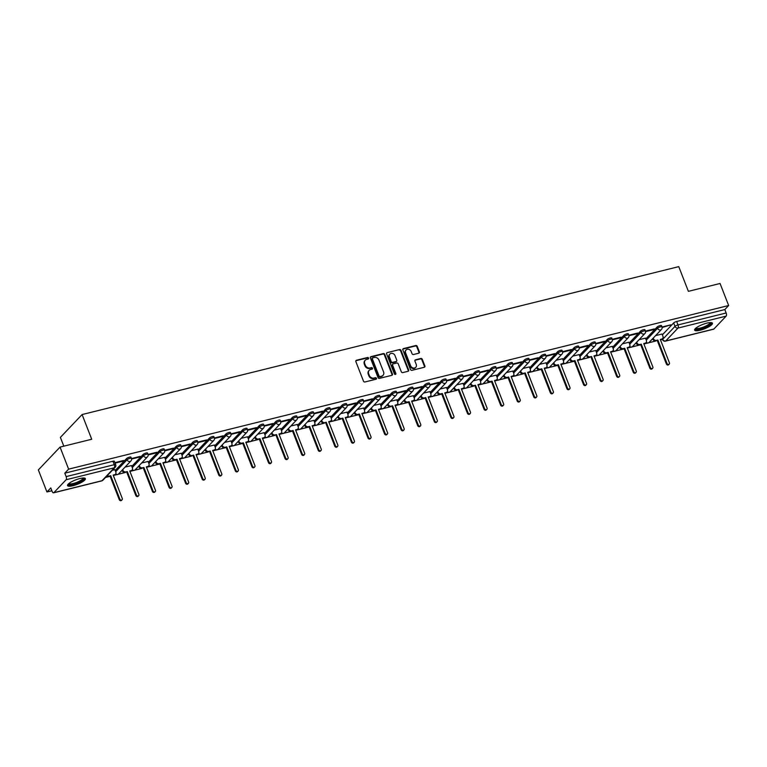 <?xml version="1.0" encoding="UTF-8"?>
<svg xmlns="http://www.w3.org/2000/svg" width="767" height="767" viewBox="0 0 767 767"><rect width="100%" height="100%" fill="white"/><g stroke="black" fill="none" stroke-linecap="round" stroke-linejoin="round"><path stroke-width="1.15" d="M368.582 358.074A0.844 0.719 43.5 0 0 367.556 357.489L356.473 360.241A1.208 1.035 43.5 0 0 355.859 361.583L363.481 381.151A1.208 1.035 43.5 0 0 364.948 381.976L376.031 379.234A0.844 0.719 43.5 0 0 375.447 377.709L374.008 378.064A3.854 3.308 43.5 0 1 369.31 375.418L368.678 373.788A3.854 3.308 43.5 0 1 369.224 370.298A3.854 3.308 43.5 0 1 370.662 369.473L372.091 369.119A0.844 0.719 43.5 0 0 371.496 367.604L370.068 367.959A3.854 3.308 43.5 0 1 365.37 365.303L364.737 363.673A3.854 3.308 43.5 0 1 365.284 360.193A3.854 3.308 43.5 0 1 366.722 359.368L368.15 359.014A0.844 0.719 43.5 0 0 368.582 358.074M368.189 359.004A0.844 0.719 43.5 0 0 367.125 357.949L356.041 360.691A1.208 1.035 43.5 0 0 355.85 360.768M376.07 379.224A0.844 0.719 43.5 0 0 375.005 378.169L373.577 378.524L374.008 378.064M372.129 369.109A0.844 0.719 43.5 0 0 371.065 368.055L369.636 368.409L370.068 367.959M79.845 478.56A9.568 2.359 158.7 0 0 67.554 485.597A9.568 2.359 158.7 0 0 73.076 485.684A9.568 2.359 158.7 0 0 85.377 478.646A9.568 2.359 158.7 0 0 79.845 478.56M706.915 323.108A9.568 2.359 158.7 0 0 694.614 330.136A9.568 2.359 158.7 0 0 700.146 330.222A9.568 2.359 158.7 0 0 712.447 323.195A9.568 2.359 158.7 0 0 706.915 323.108M418.772 353.203A1.208 1.035 43.5 0 0 419.386 351.852L417.248 346.368A1.208 1.035 43.5 0 0 415.781 345.533L403.471 348.592A1.208 1.035 43.5 0 0 402.857 349.934L410.479 369.502A1.208 1.035 43.5 0 0 411.946 370.327L424.256 367.278A1.208 1.035 43.5 0 0 424.88 365.926L422.291 359.301A1.208 1.035 43.5 0 0 420.824 358.467L415.561 359.781A1.208 1.035 43.5 0 0 414.937 361.123L416.222 364.411A3.221 2.761 43.5 0 1 410.642 365.792L405.618 352.916A3.221 2.761 43.5 0 1 411.198 351.526L412.032 353.673A1.208 1.035 43.5 0 0 413.499 354.507L418.772 353.203M66.125 479.739L53.853 492.663A2.454 1.103 -103.9 0 1 53.575 492.836A2.454 1.103 -103.9 0 1 52.118 491.359L50.785 487.927L46.94 491.973L38.35 469.931L60.047 447.103L91.714 439.251L82.088 414.554L678.757 266.638L688.383 291.335L720.06 283.483L728.65 305.515L68.637 469.145L64.792 473.181L66.135 476.614L114.283 464.677A2.454 0.604 -21.3 0 1 115.702 464.706L114.36 461.264A2.454 0.604 -21.3 0 0 112.941 461.245L114.283 464.677A2.454 1.103 -103.9 0 1 114.273 467.803L66.125 479.739A2.454 1.103 -103.9 0 0 66.135 476.614M60.047 447.103L68.637 469.145M384.804 354.412A1.208 1.035 43.5 0 0 383.337 353.577L371.027 356.626A1.208 1.035 43.5 0 0 370.413 357.978L378.035 377.546A1.208 1.035 43.5 0 0 379.502 378.371L391.812 375.322A1.208 1.035 43.5 0 0 392.436 373.97L384.804 354.412L384.372 354.862A1.208 1.035 43.5 0 0 382.906 354.038L370.595 357.086A1.208 1.035 43.5 0 0 370.403 357.154M387.249 352.609L399.559 349.56A1.208 1.035 43.5 0 1 401.026 350.385L408.658 369.953A1.208 1.035 43.5 0 1 408.034 371.295L402.771 372.599A1.208 1.035 43.5 0 1 401.304 371.774L398.207 363.836A1.208 1.035 43.5 0 0 396.74 363.012L393.241 363.874A1.208 1.035 43.5 0 0 392.627 365.226L395.849 373.481A0.844 0.719 43.5 0 1 394.382 373.845L386.635 353.951A1.208 1.035 43.5 0 1 387.249 352.609L399.559 349.56M662.362 334.843L673.675 322.936L675.008 326.368A2.454 0.604 -21.3 0 1 677.999 324.93L726.148 312.994A2.454 1.103 76.1 0 1 726.148 316.119L713.866 329.043A2.454 1.103 76.1 0 1 713.598 329.206L665.449 341.142A2.454 1.103 76.1 0 0 665.718 340.979L713.866 329.043M46.94 491.973L51.878 490.746M105.53 477.448L110.16 476.297M107.313 475.578A2.454 2.109 43.5 0 0 109.336 476.019L110.716 475.674L119.844 499.096A1.409 1.208 43.5 0 0 122.289 498.492L113.161 475.07L114.542 474.725A2.454 2.109 43.5 0 0 115.453 474.207L114.897 474.802A2.454 2.109 -136.5 0 1 113.976 475.319L116.843 474.639M118.003 474.351L125.347 472.501A2.454 2.109 -136.5 0 1 122.365 470.813L122.921 470.219A2.454 2.109 43.5 0 0 125.913 471.906L127.293 471.571L136.43 494.993A1.409 1.208 43.5 0 0 138.875 494.379L129.738 470.957L131.119 470.622A2.454 2.109 43.5 0 0 132.384 467.88L131.464 465.521M129.911 471.398L133.42 470.535M134.58 470.248L141.933 468.397A2.454 2.109 -136.5 0 1 138.942 466.71L139.508 466.115A2.454 2.109 43.5 0 0 142.499 467.803L143.88 467.458L153.007 490.88A1.409 1.208 43.5 0 0 155.452 490.276L146.324 466.854L147.705 466.509A2.454 2.109 43.5 0 0 148.961 463.767L148.041 461.408M146.497 467.295L150.006 466.422M151.166 466.135L159.9 463.968M155.845 461.389L156.085 462.002A2.454 2.109 43.5 0 0 159.076 463.69L160.456 463.345L169.584 486.767A1.409 1.208 43.5 0 0 172.029 486.163L162.901 462.741L164.282 462.396A2.454 2.109 43.5 0 0 165.193 461.878L164.637 462.463A2.454 2.109 -136.5 0 1 163.716 462.99L166.583 462.309M167.743 462.022L176.487 459.855M179.651 459.069L183.16 458.196M184.32 457.918L191.673 456.058A2.454 2.109 -136.5 0 1 188.682 454.371L189.248 453.776A2.454 2.109 43.5 0 0 192.239 455.473L193.62 455.128L202.747 478.55A1.409 1.208 43.5 0 0 205.192 477.946L196.064 454.524L197.445 454.179A2.454 2.109 43.5 0 0 198.701 451.437L197.79 449.078M196.237 454.965L199.746 454.093M200.906 453.805L208.25 451.955A2.454 2.109 -136.5 0 1 205.259 450.267L205.824 449.673A2.454 2.109 43.5 0 0 208.816 451.36L210.196 451.015L219.324 474.437A1.409 1.208 43.5 0 0 221.768 473.833L212.641 450.411L214.022 450.066A2.454 2.109 43.5 0 0 215.287 447.324L214.367 444.965M212.814 450.852L216.323 449.98M217.483 449.692L226.227 447.525M222.171 444.946L222.401 445.56A2.454 2.109 43.5 0 0 225.393 447.247L226.773 446.902L235.91 470.324A1.409 1.208 43.5 0 0 238.355 469.72L229.218 446.298L230.599 445.953A2.454 2.109 43.5 0 0 231.519 445.435L230.953 446.03A2.454 2.109 -136.5 0 1 230.042 446.547L232.9 445.867M234.06 445.579L242.803 443.412M238.748 440.833L238.988 441.447A2.454 2.109 43.5 0 0 241.979 443.134L243.36 442.799L252.487 466.221A1.409 1.208 43.5 0 0 254.932 465.607L245.804 442.185L247.185 441.85A2.454 2.109 43.5 0 0 248.096 441.322L247.53 441.917A2.454 2.109 -136.5 0 1 246.619 442.444L249.486 441.763M250.646 441.476L257.99 439.625A2.454 2.109 -136.5 0 1 254.999 437.938L255.564 437.343A2.454 2.109 43.5 0 0 258.556 439.031L259.936 438.686L269.073 462.108A1.409 1.208 43.5 0 0 271.508 461.504L262.381 438.082L263.762 437.736A2.454 2.109 43.5 0 0 265.027 434.994L264.107 432.636M262.554 438.523L266.063 437.65M267.223 437.363L274.567 435.512A2.454 2.109 -136.5 0 1 271.585 433.825L272.141 433.23A2.454 2.109 43.5 0 0 275.132 434.918L276.513 434.573L285.65 457.995A1.409 1.208 43.5 0 0 288.095 457.391L278.958 433.969L280.338 433.623A2.454 2.109 43.5 0 0 281.604 430.881L280.684 428.523M279.13 434.41L282.639 433.537M283.8 433.25L292.543 431.083M288.488 428.504L288.728 429.117A2.454 2.109 43.5 0 0 291.719 430.805L293.099 430.469L302.227 453.882A1.409 1.208 43.5 0 0 304.672 453.278L295.544 429.856L296.925 429.52A2.454 2.109 43.5 0 0 297.836 428.993L297.27 429.587A2.454 2.109 -136.5 0 1 296.359 430.105L299.226 429.424M300.386 429.146L309.12 426.979M312.294 426.193L315.803 425.321M316.963 425.033L324.307 423.183A2.454 2.109 -136.5 0 1 321.325 421.495L321.891 420.901A2.454 2.109 43.5 0 0 324.872 422.588L326.253 422.243L335.39 445.665A1.409 1.208 43.5 0 0 337.835 445.061L328.698 421.639L330.088 421.294A2.454 2.109 43.5 0 0 331.344 418.552L330.424 416.193M328.87 422.08L332.389 421.208M333.54 420.92L340.893 419.07A2.454 2.109 -136.5 0 1 337.902 417.382L338.468 416.788A2.454 2.109 43.5 0 0 341.459 418.475L342.839 418.13L351.967 441.552A1.409 1.208 43.5 0 0 354.412 440.948L345.284 417.526L346.665 417.181A2.454 2.109 43.5 0 0 347.921 414.439L347.01 412.09M345.457 417.967L348.966 417.095M350.126 416.807L358.86 414.64M354.805 412.061L355.044 412.675A2.454 2.109 43.5 0 0 358.036 414.362L359.416 414.027L368.553 437.449A1.409 1.208 43.5 0 0 370.998 436.835L361.861 413.413L363.242 413.077A2.454 2.109 43.5 0 0 364.162 412.55L363.596 413.145A2.454 2.109 -136.5 0 1 362.676 413.672L365.543 412.991M366.703 412.704L375.447 410.537M378.61 409.751L382.129 408.878M383.279 408.59L390.633 406.74A2.454 2.109 -136.5 0 1 387.642 405.053L388.207 404.458A2.454 2.109 43.5 0 0 391.199 406.146L392.579 405.801L401.707 429.223A1.409 1.208 43.5 0 0 404.151 428.619L395.024 405.197L396.405 404.851A2.454 2.109 43.5 0 0 397.67 402.109L396.75 399.751M395.197 405.638L398.706 404.765M399.866 404.477L408.6 402.311M411.774 401.524L415.283 400.652M416.443 400.364L425.186 398.198M428.35 397.421L431.869 396.549M433.029 396.261L441.763 394.094M444.937 393.308L448.446 392.436M449.606 392.148L456.95 390.298A2.454 2.109 -136.5 0 1 453.959 388.61L454.524 388.016A2.454 2.109 43.5 0 0 457.515 389.703L458.896 389.358L468.033 412.78A1.409 1.208 43.5 0 0 470.478 412.176L461.341 388.754L462.722 388.409A2.454 2.109 43.5 0 0 463.987 385.667L463.067 383.318M461.513 389.195L465.023 388.323M466.183 388.035L473.536 386.185A2.454 2.109 -136.5 0 1 470.545 384.497L471.111 383.903A2.454 2.109 43.5 0 0 474.092 385.59L475.482 385.255L484.61 408.677A1.409 1.208 43.5 0 0 487.055 408.063L477.918 384.641L479.308 384.305A2.454 2.109 43.5 0 0 480.564 381.563L479.643 379.205M480.458 381.276L491.762 369.368A2.454 2.109 -136.5 0 0 495.664 370.528L483.392 383.452A2.454 2.454 0 0 1 480.219 383.778L479.653 384.372A2.454 2.109 -136.5 0 1 478.742 384.9L481.609 384.219M482.769 383.931L491.503 381.765M487.448 379.186L487.687 379.799A2.454 2.109 43.5 0 0 490.679 381.487L492.059 381.141L501.187 404.564A1.409 1.208 43.5 0 0 503.631 403.96L494.504 380.537L495.885 380.192A2.454 2.109 43.5 0 0 496.795 379.665L496.239 380.259A2.454 2.109 -136.5 0 1 495.319 380.787L498.186 380.106M499.346 379.818L508.08 377.652M511.253 376.865L514.762 375.993M515.923 375.705L523.276 373.855A2.454 2.109 -136.5 0 1 520.285 372.168L520.851 371.573A2.454 2.109 43.5 0 0 523.832 373.261L525.222 372.915L534.35 396.338A1.409 1.208 43.5 0 0 536.795 395.734L527.667 372.311L529.048 371.976A2.454 2.109 43.5 0 0 530.304 369.234L529.383 366.875M527.83 372.752L531.349 371.88M532.509 371.592L541.243 369.426M537.188 366.847L537.427 367.46A2.454 2.109 43.5 0 0 540.419 369.148L541.799 368.812L550.927 392.234A1.409 1.208 43.5 0 0 553.371 391.621L544.244 368.208L545.625 367.863A2.454 2.109 43.5 0 0 546.535 367.335L545.979 367.93A2.454 2.109 -136.5 0 1 545.059 368.457L547.926 367.776M549.086 367.489L557.83 365.322M560.993 364.536L564.502 363.663M565.663 363.376L574.406 361.209M577.57 360.423L581.089 359.55M582.249 359.263L589.593 357.412A2.454 2.109 -136.5 0 1 586.602 355.725L587.167 355.131A2.454 2.109 43.5 0 0 590.159 356.818L591.539 356.482L600.666 379.905A1.409 1.208 43.5 0 0 603.111 379.291L593.984 355.869L595.365 355.533A2.454 2.109 43.5 0 0 596.63 352.791L595.71 350.433M594.157 356.31L597.666 355.447M598.826 355.159L607.569 352.993M603.504 350.414L603.744 351.027A2.454 2.109 43.5 0 0 606.735 352.715L608.116 352.369L617.253 375.792A1.409 1.208 43.5 0 0 619.698 375.188L610.561 351.765L611.941 351.42A2.454 2.109 43.5 0 0 612.862 350.893L612.296 351.487A2.454 2.109 -136.5 0 1 611.385 352.015L614.242 351.334M615.402 351.046L624.146 348.88M620.091 346.3L620.33 346.914A2.454 2.109 43.5 0 0 623.322 348.602L624.702 348.256L633.83 371.679A1.409 1.208 43.5 0 0 636.274 371.075L627.147 347.652L628.528 347.307A2.454 2.109 43.5 0 0 629.439 346.78L628.873 347.374A2.454 2.109 -136.5 0 1 627.962 347.902L630.829 347.221M631.989 346.933L640.723 344.767M643.897 343.98L647.406 343.108M648.566 342.82L655.91 340.97A2.454 2.109 -136.5 0 1 652.928 339.282L653.484 338.688A2.454 2.109 43.5 0 0 656.475 340.375L657.856 340.04L666.993 363.462A1.409 1.208 43.5 0 0 669.438 362.849L660.301 339.436L661.681 339.091A2.454 2.109 43.5 0 0 662.947 336.349L662.026 333.99M660.473 339.867L662.467 339.378M63.814 446.164L60.392 437.391L82.088 414.554M728.65 305.515L724.815 309.561L726.148 312.994M114.906 469.692L112.365 470.257M115.079 463.124L123.017 461.159L122.835 460.679M123.017 461.159L123.669 460.468L114.897 462.645M131.493 465.579L125.059 467.103M131.569 459.04L139.604 457.046L139.412 456.566M139.604 457.046L140.256 456.365L131.473 458.541M148.069 461.475L141.646 463M148.146 454.927L156.18 452.933L155.998 452.463M156.18 452.933L156.832 452.252L148.05 454.428M164.646 457.362L158.223 458.887M164.732 450.814L172.757 448.829L172.575 448.35M172.757 448.829L173.409 448.139L164.627 450.315M181.233 453.249L174.799 454.773M181.309 446.71L189.344 444.716L189.152 444.237M189.344 444.716L189.995 444.026L181.213 446.202M197.809 449.146L191.386 450.67M197.896 442.597L205.92 440.603L205.738 440.124M205.92 440.603L206.572 439.922L197.79 442.099M214.386 445.033L207.962 446.557M214.472 438.484L222.497 436.49L222.315 436.02M222.497 436.49L223.149 435.809L214.367 437.986M230.972 440.92L224.539 442.444M231.049 434.371L239.083 432.387L238.892 431.907M239.083 432.387L239.735 431.696L230.953 433.873M247.549 436.807L241.126 438.331M247.636 430.268L255.66 428.274L255.478 427.794M255.66 428.274L256.312 427.593L247.53 429.769M264.126 432.703L257.702 434.227M264.212 426.155L272.237 424.161L272.055 423.681M272.237 424.161L272.889 423.48L264.107 425.656M280.712 428.59L274.279 430.114M280.789 422.042L288.823 420.057L288.632 419.578M288.823 420.057L289.475 419.367L280.693 421.543M297.289 424.477L290.866 426.001M297.375 417.929L305.4 415.944L305.218 415.465M305.4 415.944L306.052 415.254L297.27 417.43M313.866 420.364L307.442 421.898M313.952 413.825L321.977 411.831L321.795 411.352M321.977 411.831L322.629 411.15L313.847 413.327M330.452 416.26L324.029 417.785M330.529 409.712L338.563 407.718L338.372 407.248M338.563 407.718L339.215 407.037L330.433 409.214M347.029 412.147L340.606 413.672M347.115 405.599L355.14 403.615L354.958 403.135M355.14 403.615L355.792 402.924L347.01 405.101M363.616 408.034L357.182 409.559M363.692 401.496L371.717 399.502L371.535 399.022M371.717 399.502L372.369 398.821L363.596 400.997M380.192 403.931L373.769 405.455M380.269 397.383L388.303 395.388L388.112 394.909M388.303 395.388L388.955 394.708L380.173 396.884M396.769 399.818L390.345 401.342M396.855 393.27L404.88 391.285L404.698 390.806M404.88 391.285L405.532 390.595L396.75 392.771M413.355 395.705L406.922 397.229M413.432 389.157L421.466 387.172L421.275 386.693M421.466 387.172L422.109 386.482L413.336 388.658M429.932 391.592L423.509 393.126M430.009 385.053L438.043 383.059L437.852 382.58M438.043 383.059L438.695 382.378L429.913 384.555M446.509 387.488L440.085 389.013M446.595 380.94L454.62 378.946L454.438 378.476M454.62 378.946L455.272 378.265L446.49 380.442M463.095 383.375L456.662 384.9M463.172 376.827L471.206 374.842L471.015 374.363M471.206 374.842L471.849 374.152L463.076 376.329M479.672 379.262L473.249 380.787M479.749 372.724L487.783 370.729L487.591 370.25M487.783 370.729L488.435 370.049L479.653 372.225M496.249 375.159L489.825 376.683M496.335 368.611L504.36 366.616L504.178 366.137M504.36 366.616L505.012 365.936L496.23 368.112M512.835 371.046L506.402 372.57M512.912 364.498L520.946 362.513L520.755 362.034M520.946 362.513L521.589 361.823L512.816 363.999M529.412 366.933L522.989 368.457M529.489 360.385L537.523 358.4L537.341 357.921M537.523 358.4L538.175 357.71L529.393 359.886M545.989 362.82L539.565 364.344M546.075 356.281L554.1 354.287L553.918 353.808M554.1 354.287L554.752 353.606L545.97 355.783M562.575 358.716L556.142 360.241M562.652 352.168L570.686 350.174L570.495 349.704M570.686 350.174L571.338 349.493L562.556 351.67M579.152 354.603L572.728 356.128M579.229 348.055L587.263 346.07L587.081 345.591M587.263 346.07L587.915 345.38L579.133 347.556M595.729 350.49L589.305 352.015M595.815 343.952L603.84 341.957L603.658 341.478M603.84 341.957L604.492 341.277L595.71 343.453M612.315 346.387L605.882 347.911M612.392 339.839L620.426 337.844L620.235 337.365M620.426 337.844L621.078 337.164L612.296 339.34M628.892 342.274L622.468 343.798M628.969 335.725L637.003 333.741L636.821 333.262M637.003 333.741L637.655 333.051L628.873 335.227M645.469 338.161L639.045 339.685M645.555 331.612L653.58 329.628L653.398 329.148M653.58 329.628L654.232 328.938L645.45 331.114M645.776 338.947L657.089 327.049L657.568 328.266A2.454 0.604 -21.3 0 1 660.023 326.972A2.454 0.604 -21.3 0 1 661.979 326.847L661.499 325.63A2.454 0.604 158.7 0 0 659.553 325.754A2.454 0.604 158.7 0 0 657.089 327.049M629.199 343.06L640.512 331.152L640.982 332.37A2.454 0.604 -21.3 0 1 643.446 331.085A2.454 0.604 -21.3 0 1 645.392 330.96L644.922 329.743A2.454 0.604 158.7 0 0 642.967 329.868A2.454 0.604 158.7 0 0 640.512 331.152M612.622 347.173L623.935 335.265L624.405 336.483A2.454 0.604 -21.3 0 1 626.869 335.198A2.454 0.604 -21.3 0 1 628.815 335.064L628.346 333.846A2.454 0.604 158.7 0 0 626.39 333.981A2.454 0.604 158.7 0 0 623.935 335.265M596.036 351.276L607.349 339.378L607.828 340.596A2.454 0.604 -21.3 0 1 610.283 339.311A2.454 0.604 -21.3 0 1 612.239 339.177L611.759 337.959A2.454 0.604 158.7 0 0 609.813 338.094A2.454 0.604 158.7 0 0 607.349 339.378M579.459 355.389L590.772 343.491L591.242 344.709A2.454 0.604 -21.3 0 1 593.706 343.415A2.454 0.604 -21.3 0 1 595.652 343.29L595.182 342.072A2.454 0.604 158.7 0 0 593.227 342.197A2.454 0.604 158.7 0 0 590.772 343.491M562.882 359.502L574.186 347.595L574.665 348.812A2.454 0.604 -21.3 0 1 577.129 347.528A2.454 0.604 -21.3 0 1 579.075 347.393L578.606 346.176A2.454 0.604 158.7 0 0 576.65 346.31A2.454 0.604 158.7 0 0 574.186 347.595M546.296 363.616L557.609 351.708L558.088 352.925A2.454 0.604 -21.3 0 1 560.543 351.641A2.454 0.604 -21.3 0 1 562.499 351.507L562.019 350.289A2.454 0.604 158.7 0 0 560.073 350.423A2.454 0.604 158.7 0 0 557.609 351.708M529.719 367.719L541.032 355.821L541.502 357.038A2.454 0.604 -21.3 0 1 543.966 355.744A2.454 0.604 -21.3 0 1 545.912 355.62L545.442 354.402A2.454 0.604 158.7 0 0 543.487 354.527A2.454 0.604 158.7 0 0 541.032 355.821M513.142 371.832L524.446 359.924L524.925 361.152A2.454 0.604 -21.3 0 1 527.38 359.857A2.454 0.604 -21.3 0 1 529.335 359.733L528.866 358.515A2.454 0.604 158.7 0 0 526.91 358.64A2.454 0.604 158.7 0 0 524.446 359.924M496.556 375.945L507.869 364.037L508.348 365.255A2.454 0.604 -21.3 0 1 510.803 363.97A2.454 0.604 -21.3 0 1 512.759 363.836L512.279 362.618A2.454 0.604 158.7 0 0 510.333 362.753A2.454 0.604 158.7 0 0 507.869 364.037M479.979 380.058L491.292 368.15L491.762 369.368A2.454 0.604 -21.3 0 1 494.226 368.083A2.454 0.604 -21.3 0 1 496.172 367.949L495.703 366.731A2.454 0.604 158.7 0 0 493.747 366.866A2.454 0.604 158.7 0 0 491.292 368.15M463.402 384.162L474.706 372.263L475.185 373.481A2.454 0.604 -21.3 0 1 477.64 372.187A2.454 0.604 -21.3 0 1 479.596 372.062L479.116 370.844A2.454 0.604 158.7 0 0 477.17 370.969A2.454 0.604 158.7 0 0 474.706 372.263M446.816 388.275L458.129 376.367L458.608 377.585A2.454 0.604 -21.3 0 1 461.063 376.3A2.454 0.604 -21.3 0 1 463.019 376.166L462.539 374.948A2.454 0.604 158.7 0 0 460.593 375.082A2.454 0.604 158.7 0 0 458.129 376.367M430.239 392.388L441.552 380.48L442.022 381.698A2.454 0.604 -21.3 0 1 444.486 380.413A2.454 0.604 -21.3 0 1 446.432 380.279L445.963 379.061A2.454 0.604 158.7 0 0 444.007 379.195A2.454 0.604 158.7 0 0 441.552 380.48M413.662 396.491L424.966 384.593L425.445 385.811A2.454 0.604 -21.3 0 1 427.9 384.526A2.454 0.604 -21.3 0 1 429.856 384.392L429.376 383.174A2.454 0.604 158.7 0 0 427.43 383.299A2.454 0.604 158.7 0 0 424.966 384.593M397.076 400.604L408.389 388.696L408.869 389.924A2.454 0.604 -21.3 0 1 411.323 388.629A2.454 0.604 -21.3 0 1 413.279 388.505L412.799 387.287A2.454 0.604 158.7 0 0 410.853 387.412A2.454 0.604 158.7 0 0 408.389 388.696M380.499 404.717L391.812 392.809L392.282 394.027A2.454 0.604 -21.3 0 1 394.746 392.742A2.454 0.604 -21.3 0 1 396.692 392.608L396.223 391.391A2.454 0.604 158.7 0 0 394.267 391.525A2.454 0.604 158.7 0 0 391.812 392.809M363.922 408.83L375.226 396.923L375.705 398.14A2.454 0.604 -21.3 0 1 378.16 396.855A2.454 0.604 -21.3 0 1 380.116 396.721L379.636 395.504A2.454 0.604 158.7 0 0 377.69 395.638A2.454 0.604 158.7 0 0 375.226 396.923M347.336 412.934L358.649 401.036L359.129 402.253A2.454 0.604 -21.3 0 1 361.583 400.959A2.454 0.604 -21.3 0 1 363.539 400.834L363.059 399.617A2.454 0.604 158.7 0 0 361.113 399.741A2.454 0.604 158.7 0 0 358.649 401.036M330.759 417.047L342.072 405.139L342.542 406.357A2.454 0.604 -21.3 0 1 345.006 405.072A2.454 0.604 -21.3 0 1 346.952 404.938L346.483 403.72A2.454 0.604 158.7 0 0 344.527 403.854A2.454 0.604 158.7 0 0 342.072 405.139M314.182 421.16L325.486 409.252L325.965 410.47A2.454 0.604 -21.3 0 1 328.42 409.185A2.454 0.604 -21.3 0 1 330.376 409.051L329.896 407.833A2.454 0.604 158.7 0 0 327.95 407.967A2.454 0.604 158.7 0 0 325.486 409.252M297.596 425.263L308.909 413.365L309.379 414.583A2.454 0.604 -21.3 0 1 311.843 413.298A2.454 0.604 -21.3 0 1 313.799 413.164L313.32 411.946A2.454 0.604 158.7 0 0 311.364 412.071A2.454 0.604 158.7 0 0 308.909 413.365M281.019 429.376L292.332 417.469L292.802 418.696A2.454 0.604 -21.3 0 1 295.266 417.401A2.454 0.604 -21.3 0 1 297.212 417.277L296.743 416.059A2.454 0.604 158.7 0 0 294.787 416.184A2.454 0.604 158.7 0 0 292.332 417.469M264.433 433.489L275.746 421.582L276.225 422.799A2.454 0.604 -21.3 0 1 278.68 421.514A2.454 0.604 -21.3 0 1 280.636 421.38L280.156 420.163A2.454 0.604 158.7 0 0 278.21 420.297A2.454 0.604 158.7 0 0 275.746 421.582M247.856 437.602L259.169 425.695L259.639 426.912A2.454 0.604 -21.3 0 1 262.103 425.627A2.454 0.604 -21.3 0 1 264.059 425.493L263.58 424.276A2.454 0.604 158.7 0 0 261.624 424.41A2.454 0.604 158.7 0 0 259.169 425.695M231.279 441.706L242.593 429.808L243.062 431.025A2.454 0.604 -21.3 0 1 245.526 429.731A2.454 0.604 -21.3 0 1 247.473 429.606L247.003 428.389A2.454 0.604 158.7 0 0 245.047 428.513A2.454 0.604 158.7 0 0 242.593 429.808M214.693 445.819L226.006 433.911L226.486 435.129A2.454 0.604 -21.3 0 1 228.94 433.844A2.454 0.604 -21.3 0 1 230.896 433.719L230.416 432.492A2.454 0.604 158.7 0 0 228.47 432.626A2.454 0.604 158.7 0 0 226.006 433.911M198.116 449.932L209.429 438.024L209.899 439.242A2.454 0.604 -21.3 0 1 212.363 437.957A2.454 0.604 -21.3 0 1 214.319 437.823L213.84 436.605A2.454 0.604 158.7 0 0 211.884 436.739A2.454 0.604 158.7 0 0 209.429 438.024M181.539 454.035L192.853 442.137L193.322 443.355A2.454 0.604 -21.3 0 1 195.786 442.07A2.454 0.604 -21.3 0 1 197.733 441.936L197.263 440.718A2.454 0.604 158.7 0 0 195.307 440.852A2.454 0.604 158.7 0 0 192.853 442.137M164.953 458.148L176.266 446.25L176.746 447.468A2.454 0.604 -21.3 0 1 179.2 446.173A2.454 0.604 -21.3 0 1 181.156 446.049L180.676 444.831A2.454 0.604 158.7 0 0 178.73 444.956A2.454 0.604 158.7 0 0 176.266 446.25M148.376 462.261L159.689 450.354L160.159 451.571A2.454 0.604 -21.3 0 1 162.623 450.287A2.454 0.604 -21.3 0 1 164.569 450.152L164.1 448.935A2.454 0.604 158.7 0 0 162.144 449.069A2.454 0.604 158.7 0 0 159.689 450.354M131.799 466.374L143.113 454.467L143.582 455.684A2.454 0.604 -21.3 0 1 146.046 454.4A2.454 0.604 -21.3 0 1 147.993 454.265L147.523 453.048A2.454 0.604 158.7 0 0 145.567 453.182A2.454 0.604 158.7 0 0 143.113 454.467M115.213 470.478L126.526 458.58L127.006 459.797A2.454 0.604 -21.3 0 1 129.46 458.503A2.454 0.604 -21.3 0 1 131.416 458.378L130.936 457.161A2.454 0.604 158.7 0 0 128.99 457.285A2.454 0.604 158.7 0 0 126.526 458.58M662.132 327.509L670.818 324.834L662.036 327.01M662.055 334.048L655.622 335.572M670.166 325.515L669.974 325.035M724.815 309.561L676.667 321.498A2.454 0.604 158.7 0 0 673.675 322.936M64.792 473.181L112.941 461.245M365.284 360.193L364.852 360.653A3.854 3.308 43.5 0 0 364.306 364.133L364.737 363.673M369.636 368.409A3.854 3.308 43.5 0 1 364.939 365.763L364.306 364.133M369.224 370.298L368.793 370.758A3.854 3.308 43.5 0 0 368.246 374.238L368.678 373.788M373.577 378.524A3.854 3.308 43.5 0 1 368.879 375.868L368.246 374.238M392.004 375.245A1.208 1.035 43.5 0 0 392.004 374.43L384.372 354.862M372.772 357.873A0.844 0.719 43.5 0 0 372.331 358.812L379.032 375.983A0.844 0.719 43.5 0 0 380.058 376.568L381.573 376.185A3.854 3.308 43.5 0 0 383.011 375.36A3.854 3.308 43.5 0 0 383.558 371.88L378.975 360.145A3.854 3.308 43.5 0 0 374.277 357.489L372.772 357.873M372.455 358.045L372.024 358.505A0.844 0.719 43.5 0 0 371.899 359.263L372.331 358.812M383.011 375.36L382.57 375.82A3.854 3.308 43.5 0 1 381.141 376.645L379.627 377.019A0.844 0.719 43.5 0 1 378.601 376.444L371.899 359.263M408.226 371.228A1.208 1.035 43.5 0 0 408.226 370.403L400.595 350.845A1.208 1.035 43.5 0 0 399.128 350.011M392.8 364.133L392.359 364.593A1.208 1.035 43.5 0 0 392.196 365.677L395.417 373.941L395.849 373.481M395.446 374.421A0.844 0.719 43.5 0 0 395.417 373.941M394.995 355.61A3.221 2.761 43.5 0 0 389.415 356.991L391.189 361.525A1.208 1.035 43.5 0 0 392.656 362.36L396.146 361.487A1.208 1.035 43.5 0 0 396.769 360.145L394.995 355.61M389.876 354.076L389.435 354.536A3.221 2.761 43.5 0 0 388.984 357.451L389.415 356.991M396.597 361.228L396.165 361.688A1.208 1.035 43.5 0 1 395.714 361.947L392.215 362.81A1.208 1.035 43.5 0 1 390.748 361.986L388.984 357.451M406.069 350.001L405.638 350.461A3.221 2.761 43.5 0 0 405.187 353.366L405.618 352.916M415.762 367.316L415.33 367.776A3.221 2.761 43.5 0 1 410.201 366.252L405.187 353.366M424.448 367.211A1.208 1.035 43.5 0 0 424.448 366.386L421.86 359.752A1.208 1.035 43.5 0 0 420.393 358.927L415.12 360.231A1.208 1.035 43.5 0 0 414.937 360.298M418.964 353.127A1.208 1.035 43.5 0 0 418.955 352.312L416.817 346.818A1.208 1.035 43.5 0 0 415.35 345.994L403.039 349.043A1.208 1.035 43.5 0 0 402.848 349.11M115.692 471.695L127.006 459.797A2.454 2.109 -136.5 0 0 130.908 460.957L118.626 473.881A2.454 2.454 0 0 1 115.453 474.207A2.454 2.109 43.5 0 0 115.807 471.983L114.887 469.634M122.097 499.768L121.531 500.362A1.409 1.208 -136.5 0 1 119.288 499.691L110.151 476.269L108.77 476.614A2.454 2.109 -136.5 0 1 106.747 476.163M110.151 476.269L110.716 475.674M132.269 467.592L143.582 455.684A2.454 2.109 -136.5 0 0 147.485 456.844L135.213 469.768A2.454 2.454 0 0 1 132.039 470.094L131.473 470.689A2.454 2.109 -136.5 0 1 130.563 471.216L129.901 471.379M122.682 469.605L122.921 470.219M138.674 495.655L138.108 496.249A1.409 1.208 -136.5 0 1 135.864 495.587L126.728 472.165L127.293 471.571M122.126 470.2L122.365 470.813M148.856 463.479L160.159 451.571A2.454 2.109 -136.5 0 0 164.071 452.741L151.789 465.655A2.454 2.454 0 0 1 148.616 465.981L148.05 466.576A2.454 2.109 -136.5 0 1 147.139 467.103L146.478 467.266M139.268 465.502L139.508 466.115M155.25 491.551L154.685 492.146A1.409 1.208 -136.5 0 1 152.441 491.474L143.314 468.052L143.88 467.458M138.702 466.096L138.942 466.71M83.68 478.014A8.274 2.042 -21.3 0 1 80.871 481.235A8.274 2.042 -21.3 0 1 72.597 484.456A8.274 2.042 -21.3 0 1 68.378 483.977M68.819 483.574A7.67 1.889 158.7 0 0 80.295 480.679A7.67 1.889 158.7 0 0 83.076 478.023M67.582 485.032A9.501 2.339 158.7 0 0 81.57 481.235A9.501 2.339 158.7 0 0 84.974 478.253M710.741 322.552A8.274 2.042 -21.3 0 1 707.931 325.783A8.274 2.042 -21.3 0 1 699.667 328.995A8.274 2.042 -21.3 0 1 695.439 328.525M695.89 328.123A7.67 1.889 158.7 0 0 707.366 325.227A7.67 1.889 158.7 0 0 710.146 322.571M694.643 329.58A9.501 2.339 158.7 0 0 708.641 325.783A9.501 2.339 158.7 0 0 712.044 322.792M165.432 459.366L176.746 447.468A2.454 2.109 -136.5 0 0 180.648 448.628L168.366 461.552A2.454 2.454 0 0 1 165.193 461.878A2.454 2.109 43.5 0 0 165.547 459.654L164.627 457.295M171.837 487.438L171.271 488.033A1.409 1.208 -136.5 0 1 169.028 487.361L159.891 463.939L158.51 464.284A2.454 2.109 -136.5 0 1 155.519 462.597L156.085 462.002M155.279 461.983L155.519 462.597M159.891 463.939L160.456 463.345M172.422 457.276L172.661 457.889A2.454 2.109 43.5 0 0 175.653 459.577L177.033 459.241L186.17 482.654A1.409 1.208 43.5 0 0 188.615 482.05L179.478 458.628L180.859 458.292A2.454 2.109 43.5 0 0 181.779 457.765L181.213 458.359A2.454 2.109 -136.5 0 1 180.303 458.887L179.641 459.04M182.009 455.253L193.322 443.355A2.454 2.109 -136.5 0 0 197.224 444.515L184.952 457.439A2.454 2.454 0 0 1 181.779 457.765A2.454 2.109 43.5 0 0 182.124 455.55L181.204 453.192M188.414 483.325L187.848 483.919A1.409 1.208 -136.5 0 1 185.604 483.248L176.468 459.826L175.087 460.171A2.454 2.109 -136.5 0 1 172.105 458.484L172.661 457.889M171.866 457.87L172.105 458.484M176.468 459.826L177.033 459.241M198.595 451.149L209.899 439.242A2.454 2.109 -136.5 0 0 213.811 440.402L201.529 453.326A2.454 2.454 0 0 1 198.356 453.652L197.79 454.246A2.454 2.109 -136.5 0 1 196.879 454.773L196.218 454.936M189.008 453.172L189.248 453.776M204.99 479.212L204.425 479.806A1.409 1.208 -136.5 0 1 202.181 479.145L193.054 455.723L193.62 455.128M188.442 453.757L188.682 454.371M215.172 447.036L226.486 435.129A2.454 2.109 -136.5 0 0 230.388 436.298L218.106 449.213A2.454 2.454 0 0 1 214.933 449.548L214.376 450.133A2.454 2.109 -136.5 0 1 213.456 450.66L212.804 450.823M205.585 449.059L205.824 449.673M221.577 475.109L221.011 475.703A1.409 1.208 -136.5 0 1 218.768 475.032L209.631 451.61L210.196 451.015M205.019 449.654L205.259 450.267M231.749 442.923L243.062 431.025A2.454 2.109 -136.5 0 0 246.964 432.185L234.692 445.109A2.454 2.454 0 0 1 231.519 445.435A2.454 2.109 43.5 0 0 231.864 443.211L230.944 440.862M238.154 470.996L237.588 471.59A1.409 1.208 -136.5 0 1 235.344 470.919L226.217 447.497L224.827 447.842A2.454 2.109 -136.5 0 1 221.845 446.154L222.401 445.56M221.605 445.541L221.845 446.154M226.217 447.497L226.773 446.902M248.335 438.82L259.639 426.912A2.454 2.109 -136.5 0 0 263.551 428.072L251.269 440.996A2.454 2.454 0 0 1 248.096 441.322A2.454 2.109 43.5 0 0 248.441 439.108L247.53 436.749M254.73 466.882L254.165 467.477A1.409 1.208 -136.5 0 1 251.921 466.806L242.794 443.393L241.413 443.729A2.454 2.109 -136.5 0 1 238.422 442.041L238.988 441.447M238.182 441.428L238.422 442.041M242.794 443.393L243.36 442.799M264.912 434.707L276.225 422.799A2.454 2.109 -136.5 0 0 280.128 423.969L267.846 436.883A2.454 2.454 0 0 1 264.673 437.209L264.116 437.804A2.454 2.109 -136.5 0 1 263.196 438.331L262.544 438.494M255.325 436.73L255.564 437.343M271.317 462.779L270.751 463.373A1.409 1.208 -136.5 0 1 268.508 462.702L259.371 439.28L259.936 438.686M254.759 437.324L254.999 437.938M281.489 430.594L292.802 418.696A2.454 2.109 -136.5 0 0 296.704 419.856L284.432 432.78A2.454 2.454 0 0 1 281.259 433.106L280.693 433.691A2.454 2.109 -136.5 0 1 279.782 434.218L279.121 434.381M271.911 432.617L272.141 433.23M287.893 458.666L287.328 459.26A1.409 1.208 -136.5 0 1 285.084 458.589L275.957 435.167L276.513 434.573M271.345 433.211L271.585 433.825M298.075 426.481L309.379 414.583A2.454 2.109 -136.5 0 0 313.291 415.743L301.009 428.667A2.454 2.454 0 0 1 297.836 428.993A2.454 2.109 43.5 0 0 298.181 426.778L297.27 424.419M304.47 454.553L303.905 455.147A1.409 1.208 -136.5 0 1 301.661 454.476L292.534 431.054L291.153 431.399A2.454 2.109 -136.5 0 1 288.162 429.712L288.728 429.117M287.922 429.098L288.162 429.712M292.534 431.054L293.099 430.469M305.065 424.391L305.304 425.004A2.454 2.109 43.5 0 0 308.296 426.701L309.676 426.356L318.813 449.778A1.409 1.208 43.5 0 0 321.258 449.174L312.121 425.752L313.502 425.407A2.454 2.109 43.5 0 0 314.422 424.88L313.856 425.474A2.454 2.109 -136.5 0 1 312.936 426.001L312.284 426.164M314.652 422.377L325.965 410.47A2.454 2.109 -136.5 0 0 329.868 411.63L317.586 424.554A2.454 2.454 0 0 1 314.412 424.88A2.454 2.109 43.5 0 0 314.767 422.665L313.847 420.306M321.057 450.44L320.491 451.034A1.409 1.208 -136.5 0 1 318.247 450.373L309.111 426.951L307.73 427.286A2.454 2.109 -136.5 0 1 304.739 425.599L305.304 425.004M304.499 424.985L304.739 425.599M309.111 426.951L309.676 426.356M330.999 420.767L330.433 421.361A2.454 2.109 -136.5 0 1 329.522 421.888L328.861 422.051M321.651 420.287L321.891 420.901M337.633 446.336L337.068 446.931A1.409 1.208 -136.5 0 1 334.824 446.26L325.697 422.838L326.253 422.243M321.085 420.882L321.325 421.495M347.815 414.151L359.129 402.253A2.454 2.109 -136.5 0 0 363.031 403.413L350.749 416.337A2.454 2.454 0 0 1 347.576 416.663L347.01 417.258A2.454 2.109 -136.5 0 1 346.099 417.775L345.447 417.938M338.228 416.174L338.468 416.788M354.21 442.223L353.654 442.818A1.409 1.208 -136.5 0 1 351.401 442.147L342.274 418.724L342.839 418.13M337.662 416.769L337.902 417.382M364.162 412.55A2.454 2.109 43.5 0 0 364.507 410.335L363.587 407.977M370.797 438.11L370.231 438.705A1.409 1.208 -136.5 0 1 367.987 438.034L358.851 414.621L357.47 414.957A2.454 2.109 -136.5 0 1 354.479 413.269L355.044 412.675M354.239 412.656L354.479 413.269M358.851 414.621L359.416 414.027M371.391 407.958L371.631 408.571A2.454 2.109 43.5 0 0 374.612 410.259L375.993 409.914L385.13 433.336A1.409 1.208 43.5 0 0 387.575 432.732L378.438 409.31L379.828 408.964A2.454 2.109 43.5 0 0 380.739 408.437L380.173 409.032A2.454 2.109 -136.5 0 1 379.262 409.559L378.601 409.722M380.969 405.935L392.282 394.027A2.454 2.109 -136.5 0 0 396.184 395.197L383.912 408.111A2.454 2.454 0 0 1 380.739 408.437A2.454 2.109 43.5 0 0 381.084 406.222L380.164 403.864M387.373 434.007L386.808 434.592A1.409 1.208 -136.5 0 1 384.564 433.93L375.437 410.508L374.056 410.853A2.454 2.109 -136.5 0 1 371.065 409.166L371.631 408.571M370.825 408.552L371.065 409.166M375.437 410.508L375.993 409.914M397.316 404.324L396.75 404.918A2.454 2.109 -136.5 0 1 395.839 405.446L395.187 405.609M387.968 403.845L388.207 404.458M403.95 429.894L403.394 430.488A1.409 1.208 -136.5 0 1 401.141 429.817L392.014 406.395L392.579 405.801M387.402 404.439L387.642 405.053M404.545 399.732L404.784 400.345A2.454 2.109 43.5 0 0 407.776 402.033L409.156 401.687L418.293 425.11A1.409 1.208 43.5 0 0 420.738 424.506L411.601 401.083L412.982 400.748A2.454 2.109 43.5 0 0 413.902 400.221L413.336 400.815A2.454 2.109 -136.5 0 1 412.416 401.333L411.764 401.496M414.132 397.709L425.445 385.811A2.454 2.109 -136.5 0 0 429.347 386.971L417.066 399.895A2.454 2.454 0 0 1 413.892 400.221A2.454 2.109 43.5 0 0 414.247 398.006L413.327 395.647M420.537 425.781L419.971 426.375A1.409 1.208 -136.5 0 1 417.727 425.704L408.59 402.282L407.21 402.627A2.454 2.109 -136.5 0 1 404.219 400.94L404.784 400.345M403.979 400.326L404.219 400.94M408.59 402.282L409.156 401.687M421.131 395.619L421.371 396.232A2.454 2.109 43.5 0 0 424.352 397.92L425.733 397.584L434.87 421.006A1.409 1.208 43.5 0 0 437.315 420.393L428.178 396.98L429.568 396.635A2.454 2.109 43.5 0 0 430.479 396.108L429.913 396.702A2.454 2.109 -136.5 0 1 429.002 397.229L428.341 397.392M430.709 393.605L442.022 381.698A2.454 2.109 -136.5 0 0 445.924 382.858L433.652 395.782A2.454 2.454 0 0 1 430.479 396.108A2.454 2.109 43.5 0 0 430.824 393.893L429.903 391.534M437.113 421.668L436.548 422.262A1.409 1.208 -136.5 0 1 434.304 421.601L425.177 398.178L423.796 398.514A2.454 2.109 -136.5 0 1 420.805 396.827L421.371 396.232M420.565 396.213L420.805 396.827M425.177 398.178L425.733 397.584M437.708 391.515L437.947 392.129A2.454 2.109 43.5 0 0 440.939 393.816L442.319 393.471L451.447 416.893A1.409 1.208 43.5 0 0 453.891 416.289L444.764 392.867L446.145 392.522A2.454 2.109 43.5 0 0 447.056 391.995L446.49 392.589A2.454 2.109 -136.5 0 1 445.579 393.116L444.927 393.279M447.295 389.492L458.608 377.585A2.454 2.109 -136.5 0 0 462.511 378.754L450.229 391.669A2.454 2.454 0 0 1 447.056 392.004A2.454 2.109 43.5 0 0 447.41 389.78L446.49 387.421M453.69 417.564L453.134 418.159A1.409 1.208 -136.5 0 1 450.881 417.488L441.754 394.065L440.373 394.411A2.454 2.109 -136.5 0 1 437.382 392.723L437.947 392.129M437.142 392.11L437.382 392.723M441.754 394.065L442.319 393.471M463.872 385.379L475.185 373.481A2.454 2.109 -136.5 0 0 479.087 374.641L466.815 387.565A2.454 2.454 0 0 1 463.632 387.891L463.076 388.486A2.454 2.109 -136.5 0 1 462.156 389.003L461.504 389.166M454.285 387.402L454.524 388.016M470.276 413.451L469.711 414.046A1.409 1.208 -136.5 0 1 467.467 413.375L458.33 389.952L458.896 389.358M453.728 387.997L453.959 388.61M470.871 383.289L471.111 383.903M486.853 409.338L486.288 409.933A1.409 1.208 -136.5 0 1 484.044 409.262L474.917 385.849L475.482 385.255M470.305 383.883L470.545 384.497M497.035 377.163L508.348 365.255A2.454 2.109 -136.5 0 0 512.251 366.415L499.969 379.339A2.454 2.454 0 0 1 496.795 379.665A2.454 2.109 43.5 0 0 497.15 377.45L496.23 375.092M503.43 405.235L502.874 405.82A1.409 1.208 -136.5 0 1 500.63 405.158L491.494 381.736L490.113 382.081A2.454 2.109 -136.5 0 1 487.122 380.384L487.687 379.799M486.882 379.78L487.122 380.384M491.494 381.736L492.059 381.141M504.024 375.073L504.264 375.686A2.454 2.109 43.5 0 0 507.255 377.374L508.636 377.028L517.773 400.451A1.409 1.208 43.5 0 0 520.218 399.847L511.081 376.424L512.461 376.079A2.454 2.109 43.5 0 0 513.382 375.552L512.816 376.146A2.454 2.109 -136.5 0 1 511.896 376.674L511.244 376.837M513.612 373.05L524.925 361.152A2.454 2.109 -136.5 0 0 528.827 362.312L516.555 375.236A2.454 2.454 0 0 1 513.372 375.562A2.454 2.109 43.5 0 0 513.727 373.337L512.807 370.979M520.016 401.122L519.451 401.716A1.409 1.208 -136.5 0 1 517.207 401.045L508.07 377.623L506.69 377.968A2.454 2.109 -136.5 0 1 503.708 376.281L504.264 375.686M503.468 375.667L503.708 376.281M508.07 377.623L508.636 377.028M530.198 368.937L541.502 357.038A2.454 2.109 -136.5 0 0 545.414 358.199L533.132 371.123A2.454 2.454 0 0 1 529.959 371.449L529.393 372.043A2.454 2.109 -136.5 0 1 528.482 372.561L527.821 372.724M520.611 370.96L520.851 371.573M536.593 397.009L536.028 397.603A1.409 1.208 -136.5 0 1 533.784 396.932L524.657 373.51L525.222 372.915M520.045 371.554L520.285 372.168M546.775 364.833L558.088 352.925A2.454 2.109 -136.5 0 0 561.99 354.086L549.709 367.01A2.454 2.454 0 0 1 546.535 367.335A2.454 2.109 43.5 0 0 546.89 365.121L545.97 362.762M553.18 392.896L552.614 393.49A1.409 1.208 -136.5 0 1 550.37 392.829L541.234 369.406L539.853 369.742A2.454 2.109 -136.5 0 1 536.862 368.055L537.427 367.46M536.622 367.441L536.862 368.055M541.234 369.406L541.799 368.812M553.764 362.743L554.004 363.357A2.454 2.109 43.5 0 0 556.995 365.044L558.376 364.699L567.513 388.121A1.409 1.208 43.5 0 0 569.958 387.517L560.821 364.095L562.201 363.75A2.454 2.109 43.5 0 0 563.122 363.222L562.556 363.817A2.454 2.109 -136.5 0 1 561.645 364.344L560.984 364.507M563.352 360.72L574.665 348.812A2.454 2.109 -136.5 0 0 578.567 349.982L566.295 362.896A2.454 2.454 0 0 1 563.122 363.232A2.454 2.109 43.5 0 0 563.467 361.008L562.547 358.649M569.756 388.792L569.191 389.387A1.409 1.208 -136.5 0 1 566.947 388.716L557.81 365.293L556.43 365.638A2.454 2.109 -136.5 0 1 553.448 363.951L554.004 363.357M553.208 363.337L553.448 363.951M557.81 365.293L558.376 364.699M570.351 358.63L570.59 359.244A2.454 2.109 43.5 0 0 573.572 360.931L574.962 360.586L584.09 384.008A1.409 1.208 43.5 0 0 586.534 383.404L577.407 359.982L578.788 359.637A2.454 2.109 43.5 0 0 579.699 359.119L579.133 359.713A2.454 2.109 -136.5 0 1 578.222 360.231L577.561 360.394M579.938 356.607L591.242 344.709A2.454 2.109 -136.5 0 0 595.154 345.869L582.872 358.793A2.454 2.454 0 0 1 579.699 359.119A2.454 2.109 43.5 0 0 580.044 356.895L579.123 354.546M586.333 384.679L585.767 385.274A1.409 1.208 -136.5 0 1 583.524 384.603L574.397 361.18L573.016 361.525A2.454 2.109 -136.5 0 1 570.025 359.838L570.59 359.244M569.785 359.224L570.025 359.838M574.397 361.18L574.962 360.586M596.515 352.504L607.828 340.596A2.454 2.109 -136.5 0 0 611.73 341.756L599.449 354.68A2.454 2.454 0 0 1 596.275 355.006L595.719 355.6A2.454 2.109 -136.5 0 1 594.799 356.128L594.147 356.291M586.928 354.517L587.167 355.131M602.92 380.566L602.354 381.161A1.409 1.208 -136.5 0 1 600.11 380.49L590.973 357.077L591.539 356.482M586.362 355.111L586.602 355.725M613.092 348.391L624.405 336.483A2.454 2.109 -136.5 0 0 628.307 337.643L616.035 350.567A2.454 2.454 0 0 1 612.862 350.893A2.454 2.109 43.5 0 0 613.207 348.678L612.287 346.32M619.496 376.463L618.931 377.048A1.409 1.208 -136.5 0 1 616.687 376.386L607.55 352.964L606.17 353.309A2.454 2.109 -136.5 0 1 603.188 351.612L603.744 351.027M602.948 350.998L603.188 351.612M607.55 352.964L608.116 352.369M629.678 344.278L640.982 332.37A2.454 2.109 -136.5 0 0 644.894 333.54L632.612 346.463A2.454 2.454 0 0 1 629.439 346.789A2.454 2.109 43.5 0 0 629.784 344.565L628.863 342.207M636.073 372.35L635.507 372.944A1.409 1.208 -136.5 0 1 633.264 372.273L624.137 348.851L622.756 349.196A2.454 2.109 -136.5 0 1 619.765 347.509L620.33 346.914M619.525 346.895L619.765 347.509M624.137 348.851L624.702 348.256M636.668 342.187L636.907 342.801A2.454 2.109 43.5 0 0 639.899 344.488L641.279 344.143L650.406 367.566A1.409 1.208 43.5 0 0 652.851 366.962L643.724 343.539L645.105 343.204A2.454 2.109 43.5 0 0 646.015 342.676L645.459 343.271A2.454 2.109 -136.5 0 1 644.539 343.789L643.887 343.952M646.255 340.165L657.568 328.266A2.454 2.109 -136.5 0 0 661.47 329.427L649.189 342.35A2.454 2.454 0 0 1 646.015 342.676A2.454 2.109 43.5 0 0 646.37 340.462L645.45 338.103M652.659 368.237L652.094 368.831A1.409 1.208 -136.5 0 1 649.85 368.16L640.713 344.738L639.333 345.083A2.454 2.109 -136.5 0 1 636.342 343.395L636.907 342.801M636.102 342.782L636.342 343.395M640.713 344.738L641.279 344.143M662.602 338.563L662.036 339.158A2.454 2.109 -136.5 0 1 661.125 339.685L660.464 339.848M653.244 338.074L653.484 338.688M669.236 364.124L668.671 364.718A1.409 1.208 -136.5 0 1 666.427 364.057L657.3 340.634L657.856 340.04M652.688 338.669L652.928 339.282M662.496 338.678L662.736 339.292L675.008 326.368A2.454 2.109 -136.5 0 0 677.999 328.055L665.718 340.979A2.454 2.109 -136.5 0 1 662.736 339.292A2.454 0.604 -21.3 0 0 662.573 339.656A2.454 2.454 0 0 0 665.449 341.142M726.148 316.119L677.999 328.055A2.454 1.103 -103.9 0 0 677.999 324.93L676.667 321.498M53.853 492.663L102.001 480.727L114.273 467.803A2.454 2.109 43.5 0 0 115.194 467.285A2.454 2.454 0 0 0 115.702 464.706M397.555 401.822L408.869 389.924A2.454 2.109 -136.5 0 0 412.771 391.084A2.454 2.454 0 0 0 413.279 388.505M364.392 410.048L375.705 398.14A2.454 2.109 -136.5 0 0 379.607 399.3A2.454 2.454 0 0 0 380.116 396.721M331.229 418.264L342.542 406.357A2.454 2.109 -136.5 0 0 346.444 407.526A2.454 2.454 0 0 0 346.952 404.938M118.626 473.881A2.454 2.109 -136.5 0 1 117.715 474.409A2.454 2.109 43.5 0 1 115.664 473.939M135.213 469.768A2.454 2.109 -136.5 0 1 134.292 470.296A2.454 2.109 43.5 0 1 132.25 469.826M151.789 465.655A2.454 2.109 -136.5 0 1 150.878 466.183A2.454 2.109 43.5 0 1 148.827 465.713M168.366 461.552A2.454 2.109 -136.5 0 1 167.455 462.07A2.454 2.109 43.5 0 1 165.404 461.609M184.952 457.439A2.454 2.109 -136.5 0 1 184.032 457.966A2.454 2.109 43.5 0 1 181.99 457.496M201.529 453.326A2.454 2.109 -136.5 0 1 200.618 453.853A2.454 2.109 43.5 0 1 198.567 453.383M218.106 449.213A2.454 2.109 -136.5 0 1 217.195 449.74A2.454 2.109 43.5 0 1 215.144 449.28M234.692 445.109A2.454 2.109 -136.5 0 1 233.772 445.637A2.454 2.109 43.5 0 1 231.73 445.167M251.269 440.996A2.454 2.109 -136.5 0 1 250.358 441.524A2.454 2.109 43.5 0 1 248.307 441.054M267.846 436.883A2.454 2.109 -136.5 0 1 266.935 437.411A2.454 2.109 43.5 0 1 264.883 436.941M284.432 432.78A2.454 2.109 -136.5 0 1 283.512 433.297A2.454 2.109 43.5 0 1 281.47 432.837M301.009 428.667A2.454 2.109 -136.5 0 1 300.098 429.194A2.454 2.109 43.5 0 1 298.047 428.724M317.586 424.554A2.454 2.109 -136.5 0 1 316.675 425.081A2.454 2.109 43.5 0 1 314.623 424.611M346.444 407.526L334.172 420.441A2.454 2.109 -136.5 0 1 333.252 420.968A2.454 2.109 43.5 0 1 331.21 420.508M350.749 416.337A2.454 2.109 -136.5 0 1 349.838 416.855A2.454 2.109 43.5 0 1 347.787 416.395M379.607 399.3L367.326 412.224A2.454 2.109 -136.5 0 1 366.415 412.751A2.454 2.109 43.5 0 1 364.363 412.282M383.912 408.111A2.454 2.109 -136.5 0 1 382.992 408.638A2.454 2.109 43.5 0 1 380.95 408.169M412.771 391.084L400.489 404.008A2.454 2.109 -136.5 0 1 399.578 404.525A2.454 2.109 43.5 0 1 397.527 404.065M417.066 399.895A2.454 2.109 -136.5 0 1 416.155 400.422A2.454 2.109 43.5 0 1 414.103 399.952M433.652 395.782A2.454 2.109 -136.5 0 1 432.732 396.309A2.454 2.109 43.5 0 1 430.69 395.839M450.229 391.669A2.454 2.109 -136.5 0 1 449.318 392.196A2.454 2.109 43.5 0 1 447.266 391.736M466.815 387.565A2.454 2.109 -136.5 0 1 465.895 388.083A2.454 2.109 43.5 0 1 463.843 387.623M483.392 383.452A2.454 2.109 -136.5 0 1 482.472 383.979A2.454 2.109 43.5 0 1 480.43 383.51M499.969 379.339A2.454 2.109 -136.5 0 1 499.058 379.866A2.454 2.109 43.5 0 1 497.006 379.397M516.555 375.236A2.454 2.109 -136.5 0 1 515.635 375.753A2.454 2.109 43.5 0 1 513.593 375.293M533.132 371.123A2.454 2.109 -136.5 0 1 532.212 371.65A2.454 2.109 43.5 0 1 530.17 371.18M549.709 367.01A2.454 2.109 -136.5 0 1 548.798 367.537A2.454 2.109 43.5 0 1 546.746 367.067M566.295 362.896A2.454 2.109 -136.5 0 1 565.375 363.424A2.454 2.109 43.5 0 1 563.333 362.964M582.872 358.793A2.454 2.109 -136.5 0 1 581.961 359.311A2.454 2.109 43.5 0 1 579.91 358.851M599.449 354.68A2.454 2.109 -136.5 0 1 598.538 355.207A2.454 2.109 43.5 0 1 596.486 354.738M616.035 350.567A2.454 2.109 -136.5 0 1 615.115 351.094A2.454 2.109 43.5 0 1 613.073 350.624M632.612 346.463A2.454 2.109 -136.5 0 1 631.701 346.981A2.454 2.109 43.5 0 1 629.649 346.521M649.189 342.35A2.454 2.109 -136.5 0 1 648.278 342.878A2.454 2.109 43.5 0 1 646.226 342.408M102.912 480.2A2.454 2.109 43.5 0 1 102.001 480.727A2.454 1.103 76.1 0 1 101.723 480.899A2.454 2.454 0 0 0 102.912 480.2L115.194 467.285M113.976 475.319L114.542 474.725M108.77 476.614L109.336 476.019M119.288 499.691L119.844 499.096M130.563 471.216L131.119 470.622M125.347 472.501L125.913 471.906M135.864 495.587L136.43 494.993M147.139 467.103L147.705 466.509M141.933 468.397L142.499 467.803M152.441 491.474L153.007 490.88M163.716 462.99L164.282 462.396M158.51 464.284L159.076 463.69M169.028 487.361L169.584 486.767M180.303 458.887L180.859 458.292M175.087 460.171L175.653 459.577M185.604 483.248L186.17 482.654M196.879 454.773L197.445 454.179M191.673 456.058L192.239 455.473M202.181 479.145L202.747 478.55M213.456 450.66L214.022 450.066M208.25 451.955L208.816 451.36M218.768 475.032L219.324 474.437M230.042 446.547L230.599 445.953M224.827 447.842L225.393 447.247M235.344 470.919L235.91 470.324M246.619 442.444L247.185 441.85M241.413 443.729L241.979 443.134M251.921 466.806L252.487 466.221M263.196 438.331L263.762 437.736M257.99 439.625L258.556 439.031M268.508 462.702L269.073 462.108M279.782 434.218L280.338 433.623M274.567 435.512L275.132 434.918M285.084 458.589L285.65 457.995M296.359 430.105L296.925 429.52M291.153 431.399L291.719 430.805M301.661 454.476L302.227 453.882M312.936 426.001L313.502 425.407M307.73 427.286L308.296 426.701M318.247 450.373L318.813 449.778M329.522 421.888L330.088 421.294M324.307 423.183L324.872 422.588M334.824 446.26L335.39 445.665M346.099 417.775L346.665 417.181M340.893 419.07L341.459 418.475M351.401 442.147L351.967 441.552M362.676 413.672L363.242 413.077M357.47 414.957L358.036 414.362M367.987 438.034L368.553 437.449M379.262 409.559L379.828 408.964M374.056 410.853L374.612 410.259M384.564 433.93L385.13 433.336M395.839 405.446L396.405 404.851M390.633 406.74L391.199 406.146M401.141 429.817L401.707 429.223M412.416 401.333L412.982 400.748M407.21 402.627L407.776 402.033M417.727 425.704L418.293 425.11M429.002 397.229L429.568 396.635M423.796 398.514L424.352 397.92M434.304 421.601L434.87 421.006M445.579 393.116L446.145 392.522M440.373 394.411L440.939 393.816M450.881 417.488L451.447 416.893M462.156 389.003L462.722 388.409M456.95 390.298L457.515 389.703M467.467 413.375L468.033 412.78M478.742 384.9L479.308 384.305M473.536 386.185L474.092 385.59M484.044 409.262L484.61 408.677M495.319 380.787L495.885 380.192M490.113 382.081L490.679 381.487M500.63 405.158L501.187 404.564M511.896 376.674L512.461 376.079M506.69 377.968L507.255 377.374M517.207 401.045L517.773 400.451M528.482 372.561L529.048 371.976M523.276 373.855L523.832 373.261M533.784 396.932L534.35 396.338M545.059 368.457L545.625 367.863M539.853 369.742L540.419 369.148M550.37 392.829L550.927 392.234M561.645 364.344L562.201 363.75M556.43 365.638L556.995 365.044M566.947 388.716L567.513 388.121M578.222 360.231L578.788 359.637M573.016 361.525L573.572 360.931M583.524 384.603L584.09 384.008M594.799 356.128L595.365 355.533M589.593 357.412L590.159 356.818M600.11 380.49L600.666 379.905M611.385 352.015L611.941 351.42M606.17 353.309L606.735 352.715M616.687 376.386L617.253 375.792M627.962 347.902L628.528 347.307M622.756 349.196L623.322 348.602M633.264 372.273L633.83 371.679M644.539 343.789L645.105 343.204M639.333 345.083L639.899 344.488M649.85 368.16L650.406 367.566M661.125 339.685L661.681 339.091M655.91 340.97L656.475 340.375M666.427 364.057L666.993 363.462M130.908 460.957A2.454 2.454 0 0 0 131.416 458.378M147.485 456.844A2.454 2.454 0 0 0 147.993 454.265M164.071 452.741A2.454 2.454 0 0 0 164.569 450.152M180.648 448.628A2.454 2.454 0 0 0 181.156 446.049M197.224 444.515A2.454 2.454 0 0 0 197.733 441.936M213.811 440.402A2.454 2.454 0 0 0 214.319 437.823M230.388 436.298A2.454 2.454 0 0 0 230.896 433.719M246.964 432.185A2.454 2.454 0 0 0 247.473 429.606M263.551 428.072A2.454 2.454 0 0 0 264.059 425.493M280.128 423.969A2.454 2.454 0 0 0 280.636 421.38M296.704 419.856A2.454 2.454 0 0 0 297.212 417.277M313.291 415.743A2.454 2.454 0 0 0 313.799 413.164M329.868 411.63A2.454 2.454 0 0 0 330.376 409.051M330.999 420.776A2.454 2.454 0 0 0 334.172 420.441M363.031 403.413A2.454 2.454 0 0 0 363.539 400.834M364.152 412.55A2.454 2.454 0 0 0 367.326 412.224M396.184 395.197A2.454 2.454 0 0 0 396.692 392.608M397.316 404.334A2.454 2.454 0 0 0 400.489 404.008M429.347 386.971A2.454 2.454 0 0 0 429.856 384.392M445.924 382.858A2.454 2.454 0 0 0 446.432 380.279M462.511 378.754A2.454 2.454 0 0 0 463.019 376.166M479.087 374.641A2.454 2.454 0 0 0 479.596 372.062M495.664 370.528A2.454 2.454 0 0 0 496.172 367.949M512.251 366.415A2.454 2.454 0 0 0 512.759 363.836M528.827 362.312A2.454 2.454 0 0 0 529.335 359.733M545.414 358.199A2.454 2.454 0 0 0 545.912 355.62M561.99 354.086A2.454 2.454 0 0 0 562.499 351.507M578.567 349.982A2.454 2.454 0 0 0 579.075 347.393M595.154 345.869A2.454 2.454 0 0 0 595.652 343.29M611.73 341.756A2.454 2.454 0 0 0 612.239 339.177M628.307 337.643A2.454 2.454 0 0 0 628.815 335.064M644.894 333.54A2.454 2.454 0 0 0 645.392 330.96M661.47 329.427A2.454 2.454 0 0 0 661.979 326.847M662.276 338.899L662.573 339.656M53.575 492.836L101.723 480.899"/></g></svg>
